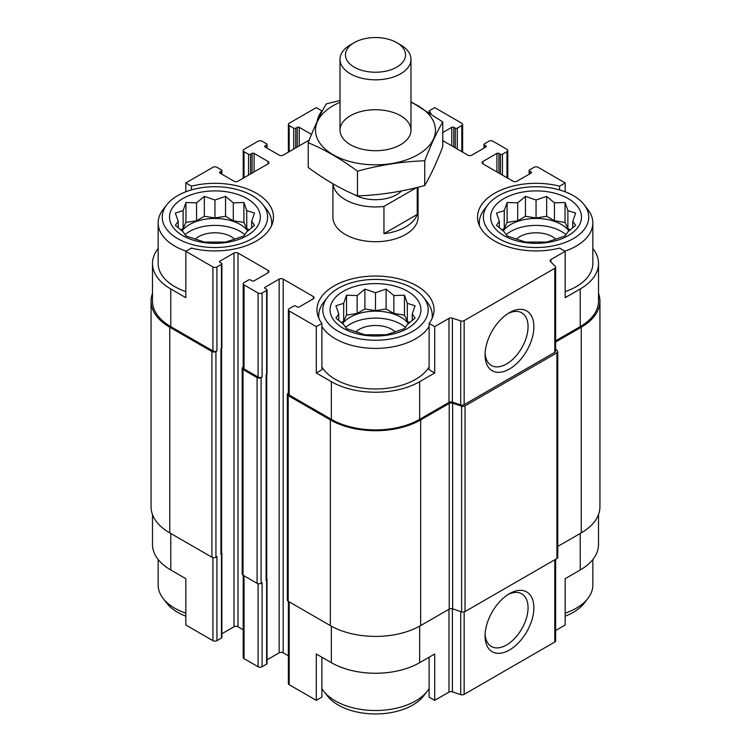 <?xml version="1.0" encoding="UTF-8"?>
<svg xmlns="http://www.w3.org/2000/svg" width="751" height="751" viewBox="0 0 751 751"><rect width="100%" height="100%" fill="white"/><g stroke="black" fill="none" stroke-linecap="round" stroke-linejoin="round"><path stroke-width="1.13" d="M506.146 234.706A35.832 20.69 180 0 1 565.991 234.706M568.995 230.97A35.832 20.69 0 0 0 561.41 224.511A35.832 20.69 0 0 0 503.142 230.97M345.582 327.408A35.832 20.69 180 0 1 405.418 327.408M408.422 323.681A35.832 20.69 0 0 0 400.837 317.213A35.832 20.69 0 0 0 342.578 323.681M185.009 234.706A35.832 20.69 180 0 1 244.854 234.706M247.858 230.97A35.832 20.69 0 0 0 240.273 224.511A35.832 20.69 0 0 0 182.005 230.97M584.156 204.713A52.673 30.406 180 0 1 565.935 242.169A52.673 30.406 180 0 1 498.824 238.63A52.673 30.406 180 0 1 487.981 204.713A52.673 30.406 180 0 1 536.064 186.717A52.673 30.406 180 0 1 584.156 204.713L587.892 209.538A56.766 32.772 180 0 1 592.839 222.916L592.839 263.479A56.766 32.772 180 0 1 565.174 291.623M555.637 340.832L580.223 326.629L580.223 288.975L565.174 297.659L565.174 251.313L559.579 248.083A58.54 33.804 180 0 1 477.523 217.123A58.54 33.804 180 0 1 559.579 186.173L565.174 182.944L565.174 191.777M580.223 288.975A62.446 36.057 0 0 0 598.519 263.479A62.446 36.057 0 0 0 592.839 248.459M598.519 514.557L598.519 544.484A62.446 36.057 0 0 1 580.223 569.981L565.174 578.674L565.174 625.029L555.637 630.53M559.579 186.173L559.579 189.909M453.773 147.018L453.773 127.323L455.284 128.186A1.418 0.817 0 0 0 457.293 128.186L461.809 125.577A2.835 1.643 0 0 0 462.635 124.422A2.835 1.643 0 0 0 461.809 123.267L434.707 107.618L429.112 110.848L429.112 112.434M317.194 121.371A58.54 33.804 180 0 1 321.888 110.848L316.293 107.618L289.191 123.267A2.835 1.643 0 0 0 288.365 124.422A2.835 1.643 0 0 0 289.191 125.577L293.707 128.186A1.418 0.817 0 0 0 295.716 128.186L297.227 127.323A1.418 0.817 0 0 1 299.227 127.323L311.534 134.42M321.888 110.848L321.888 111.843M429.112 366.957A56.766 32.772 180 0 1 335.359 379.358A56.766 32.772 180 0 1 321.888 366.957M429.112 323.399L429.112 369.755L434.707 372.984L419.659 381.677A62.446 36.057 0 0 1 331.341 381.677L316.293 372.984L321.888 369.755L321.888 323.399A58.54 33.804 180 0 1 316.96 309.825A58.54 33.804 180 0 1 375.5 276.03A58.54 33.804 180 0 1 434.04 309.825A58.54 33.804 180 0 1 429.112 323.399L434.707 326.629L434.707 372.984M158.161 248.459A62.446 36.057 0 0 0 152.481 263.479A62.446 36.057 0 0 0 170.777 288.975L185.826 297.659L185.826 251.313L212.927 266.952A2.835 1.643 0 0 0 216.936 266.952L221.451 264.343A1.418 0.817 0 0 0 221.874 263.77A1.418 0.817 0 0 0 221.451 263.188L219.949 262.315L219.949 261.16A1.418 0.817 0 0 0 219.536 261.742A1.418 0.817 0 0 0 219.949 262.315M185.826 291.623A56.766 32.772 180 0 1 174.786 286.657A56.766 32.772 180 0 1 158.161 263.479L158.161 222.916A56.766 32.772 180 0 1 163.108 209.538L166.844 204.713A52.673 30.406 180 0 1 214.936 186.717A52.673 30.406 180 0 1 263.019 204.713A52.673 30.406 180 0 1 244.798 242.169A52.673 30.406 180 0 1 177.687 238.63A52.673 30.406 180 0 1 166.844 204.713M316.293 372.984L316.293 326.629L321.888 323.399M321.888 657.228L321.888 697.116L316.293 700.345L316.293 653.999L331.341 662.682A62.446 36.057 0 0 0 419.659 662.682L419.659 626.174M429.112 657.228L429.112 697.116L434.707 700.345L434.707 653.999L419.659 662.682M221.573 348.276L221.573 553.468A2.131 1.23 0 0 1 220.954 554.341L221.451 554.05A1.418 0.817 0 0 0 221.874 553.468L221.874 637.486A1.418 0.817 0 0 1 221.451 638.059L216.936 640.669A2.835 1.643 0 0 1 212.927 640.669L185.826 625.029L185.826 578.674L170.777 569.981L170.777 533.482M185.826 191.777L185.826 182.944L191.421 186.173A58.54 33.804 180 0 1 273.477 217.123A58.54 33.804 180 0 1 191.421 248.083L185.826 251.313M191.421 186.173L191.421 189.909M267.027 659.838L279.156 652.835A2.835 1.643 0 0 1 283.174 652.835L283.174 279.119L313.28 296.504A2.835 1.643 0 0 1 314.115 297.659A2.835 1.643 0 0 1 313.28 298.823L299.227 306.934A1.418 0.817 0 0 1 297.227 306.934L295.716 306.061A1.418 0.817 0 0 0 293.707 306.061L289.191 308.67A2.835 1.643 0 0 0 288.365 309.825A2.835 1.643 0 0 0 289.191 310.989L316.293 326.629M288.365 309.825L288.365 393.843A2.835 1.643 0 0 0 289.191 394.998L331.341 419.34A62.446 36.057 0 0 0 419.659 419.34L448.976 402.405L448.976 318.396L434.707 326.629M550.905 261.977L550.905 259.546L565.174 251.313M580.223 326.629A62.446 36.057 0 0 0 598.519 301.142L598.519 263.479M565.174 182.944L538.073 167.295A2.835 1.643 0 0 0 534.064 167.295L529.549 169.904A1.418 0.817 0 0 0 529.126 170.486A1.418 0.817 0 0 0 529.549 171.059L531.051 171.932A1.418 0.817 0 0 1 531.464 172.514A1.418 0.817 0 0 1 531.051 173.096L516.998 181.207A2.835 1.643 0 0 1 512.989 181.207L482.884 163.821L482.884 161.503A2.835 1.643 0 0 0 482.048 162.667A2.835 1.643 0 0 0 482.884 163.821M254.073 171.932L254.073 153.392L268.116 161.503A2.835 1.643 0 0 1 268.952 162.667A2.835 1.643 0 0 1 268.116 163.821L238.011 181.207A2.835 1.643 0 0 1 234.002 181.207L219.949 173.096L219.949 171.932L221.451 171.059A1.418 0.817 0 0 0 221.874 170.486A1.418 0.817 0 0 0 221.451 169.904L216.936 167.295A2.835 1.643 0 0 0 212.927 167.295L185.826 182.944M152.481 263.479L152.481 301.142A62.446 36.057 0 0 0 170.777 326.629L212.927 350.97A2.835 1.643 0 0 0 216.936 350.97L216.936 266.952M418.082 187.224L418.082 217.123A42.582 24.586 180 0 1 391.797 239.832A42.582 24.586 180 0 1 345.394 234.509A42.582 24.586 180 0 1 332.918 217.123L332.918 183.77M482.884 161.503L496.927 153.392A1.418 0.817 0 0 1 498.936 153.392L500.438 154.265A1.418 0.817 0 0 0 502.447 154.265L506.963 151.655A2.835 1.643 0 0 0 507.798 150.491A2.835 1.643 0 0 0 506.963 149.336L492.919 141.226A2.835 1.643 0 0 0 488.901 141.226L484.386 143.835A1.418 0.817 0 0 0 483.973 144.408A1.418 0.817 0 0 0 484.386 144.99L485.888 145.863A1.418 0.817 0 0 1 486.31 146.436A1.418 0.817 0 0 1 485.888 147.018L471.844 155.128A2.835 1.643 0 0 1 467.826 155.128L442.78 140.662M442.78 132.514L451.773 127.323A1.418 0.817 0 0 1 453.773 127.323M429.112 110.848A58.54 33.804 180 0 1 431.008 113.683M309.271 140.061L283.174 155.128A2.835 1.643 0 0 1 279.156 155.128L265.112 147.018L265.112 145.863A1.418 0.817 0 0 0 264.69 146.436A1.418 0.817 0 0 0 265.112 147.018M265.112 145.863L266.614 144.99A1.418 0.817 0 0 0 267.027 144.408A1.418 0.817 0 0 0 266.614 143.835L262.099 141.226A2.835 1.643 0 0 0 258.081 141.226L244.037 149.336A2.835 1.643 0 0 0 243.202 150.491A2.835 1.643 0 0 0 244.037 151.655L248.553 154.265A1.418 0.817 0 0 0 250.562 154.265L252.064 153.392A1.418 0.817 0 0 1 254.073 153.392M219.949 171.932A1.418 0.817 0 0 0 219.536 172.514A1.418 0.817 0 0 0 219.949 173.096M219.949 261.16L234.002 253.049A2.835 1.643 0 0 1 238.011 253.049L268.116 270.426A2.835 1.643 0 0 1 268.952 271.59A2.835 1.643 0 0 1 268.116 272.744L254.073 280.855A1.418 0.817 0 0 1 252.064 280.855L250.562 279.992A1.418 0.817 0 0 0 248.553 279.992L244.037 282.601A2.835 1.643 0 0 0 243.202 283.756A2.835 1.643 0 0 0 244.037 284.911L258.081 293.031A2.835 1.643 0 0 0 262.099 293.031L266.614 290.421A1.418 0.817 0 0 0 267.027 289.839A1.418 0.817 0 0 0 266.614 289.257L265.112 288.393L265.112 287.229A1.418 0.817 0 0 0 264.69 287.811A1.418 0.817 0 0 0 265.112 288.393M265.112 287.229L279.156 279.119A2.835 1.643 0 0 1 283.174 279.119M448.976 402.405A2.835 1.643 0 0 1 452.402 402.151L452.402 318.133A2.835 1.643 0 0 0 448.976 318.396M452.402 318.133L460.72 320.902A2.835 1.643 0 0 0 464.146 320.649L554.801 268.304A2.835 1.643 0 0 0 555.637 267.149A2.835 1.643 0 0 0 555.252 266.323L550.455 261.526A2.835 1.643 0 0 1 550.07 260.71A2.835 1.643 0 0 1 550.905 259.546M557.758 546.446L581.227 532.9A63.863 36.874 0 0 0 599.936 506.831L599.936 301.142A63.863 36.874 0 0 0 598.519 293.406M288.365 393.167L288.187 393.261A2.835 1.643 0 0 0 287.361 394.425L287.361 600.115A2.835 1.643 0 0 0 288.187 601.269L330.337 625.602A63.863 36.874 0 0 0 420.663 625.602L449.229 609.108A2.835 1.643 0 0 1 452.656 608.854L461.602 611.83A2.835 1.643 0 0 0 465.029 611.577L556.932 558.519A2.835 1.643 0 0 0 557.758 557.355L557.758 351.675A2.835 1.643 0 0 0 557.383 350.848L555.637 349.112M152.481 293.406A63.863 36.874 0 0 0 151.064 301.142L151.064 506.831A63.863 36.874 0 0 0 169.773 532.9L211.923 557.233A2.835 1.643 0 0 0 215.931 557.233L216.936 556.66L216.936 640.669M243.202 367.089L243.033 367.192A2.835 1.643 0 0 0 242.197 368.347L242.197 574.036A2.835 1.643 0 0 0 243.033 575.2L257.077 583.311A2.835 1.643 0 0 0 261.095 583.311L262.099 582.729L262.099 666.738L266.614 664.137A1.418 0.817 0 0 0 267.027 663.555L267.027 579.537A1.418 0.817 0 0 0 266.736 579.04M220.954 554.341L220.954 348.652L221.451 348.361A1.418 0.817 0 0 0 221.874 347.779L221.874 263.77M266.614 664.137L266.614 580.119L266.117 580.41L266.117 374.721L266.614 374.43A1.418 0.817 0 0 0 267.027 373.857L267.027 289.839M452.402 402.151L460.72 404.92A2.835 1.643 0 0 0 464.146 404.658L554.801 352.313A2.835 1.643 0 0 0 555.637 351.158L555.637 267.149M509.478 369.013A34.518 19.93 120 0 0 533.877 326.732A34.518 19.93 120 0 0 509.478 312.641A34.518 19.93 120 0 0 485.071 354.923A34.518 19.93 120 0 0 509.478 369.013M151.064 301.142A63.863 36.874 0 0 0 169.773 327.211L211.923 351.543A2.835 1.643 0 0 0 215.931 351.543L216.936 350.97M221.874 633.769L234.002 626.766L234.002 253.049M243.202 629.76L238.011 626.766A2.835 1.643 0 0 0 234.002 626.766M243.202 283.756L243.202 367.774A2.835 1.643 0 0 0 244.037 368.929L258.081 377.04A2.835 1.643 0 0 0 262.099 377.04L262.099 293.031M242.197 368.347A2.835 1.643 0 0 0 243.033 369.511L257.077 377.622A2.835 1.643 0 0 0 261.095 377.622L262.099 377.04M283.174 652.835L288.365 655.83M287.361 394.425A2.835 1.643 0 0 0 288.187 395.58L330.337 419.912A63.863 36.874 0 0 0 420.663 419.912L449.229 403.418A2.835 1.643 0 0 1 452.656 403.165L461.602 406.15A2.835 1.643 0 0 0 465.029 405.887L556.932 352.829A2.835 1.643 0 0 0 557.758 351.675M555.637 341.987L581.227 327.211A63.863 36.874 0 0 0 599.936 301.142M266.117 580.41A2.131 1.23 0 0 0 266.736 579.537L266.736 374.355M221.874 553.468A1.418 0.817 0 0 0 221.573 552.971M266.614 580.119A1.418 0.817 0 0 0 267.027 579.537M288.365 601.373L288.365 683.541A2.835 1.643 0 0 0 289.191 684.705L316.293 700.345M434.707 700.345L448.976 692.112L448.976 609.258M555.637 559.26L555.637 640.856A2.835 1.643 0 0 1 554.801 642.021L464.146 694.365A2.835 1.643 0 0 1 460.72 694.619L452.402 691.849A2.835 1.643 0 0 0 448.976 692.112M509.478 650.019A34.518 19.93 120 0 0 533.877 607.747A34.518 19.93 120 0 0 509.478 593.656A34.518 19.93 120 0 0 485.071 635.928A34.518 19.93 120 0 0 509.478 650.019M152.481 514.557L152.481 544.484A62.446 36.057 0 0 0 170.777 569.981M243.202 575.294L243.202 657.472A2.835 1.643 0 0 0 244.037 658.627L258.081 666.738A2.835 1.643 0 0 0 262.099 666.738M485.118 353.158A30.397 17.545 120 0 0 491.361 365.465A30.397 17.545 120 0 0 506.559 363.963A30.397 17.545 120 0 0 526.413 337.18A30.397 17.545 120 0 0 521.757 312.82A30.397 17.545 120 0 0 507.967 313.571M485.118 634.163A30.397 17.545 120 0 0 491.361 646.48A30.397 17.545 120 0 0 506.559 644.968A30.397 17.545 120 0 0 526.413 618.186A30.397 17.545 120 0 0 521.757 593.834A30.397 17.545 120 0 0 507.967 594.576M182.822 235.664A45.417 26.219 180 0 1 203.174 191.796A45.417 26.219 180 0 1 258.804 223.911A45.417 26.219 180 0 1 182.822 235.664M186.098 251.153A56.766 32.772 180 0 1 174.786 246.093A56.766 32.772 180 0 1 158.161 222.916M263.019 204.713L266.755 209.538A56.766 32.772 180 0 1 271.702 222.916A56.766 32.772 180 0 1 271.468 225.91M183.122 210.618L175.358 213.096L178.203 221.216L175.358 225.347L183.122 231.824L185.957 235.945L204.328 242.066L225.535 242.066L233.298 239.588L243.906 235.945L246.741 231.824L254.505 225.347L251.66 221.216L254.505 213.096L246.741 210.618L243.906 202.498L233.298 202.854L225.535 196.377L214.936 200.01L204.328 196.377L196.565 202.854L185.957 202.498L183.122 210.618L183.122 228.539L180.7 229.937M195.213 239.194A23.065 13.311 180 0 1 234.65 239.194M338.25 331.332A52.673 30.406 180 0 1 327.417 297.415A52.673 30.406 180 0 1 375.5 279.419A52.673 30.406 180 0 1 423.583 297.415A52.673 30.406 180 0 1 405.371 334.88A52.673 30.406 180 0 1 338.25 331.332M343.385 328.365A45.417 26.219 180 0 1 363.747 284.498A45.417 26.219 180 0 1 419.368 316.612A45.417 26.219 180 0 1 343.385 328.365M429.112 326.394A56.766 32.772 180 0 1 335.359 338.795A56.766 32.772 180 0 1 321.888 326.394M318.968 318.612A56.766 32.772 180 0 1 318.734 315.627A56.766 32.772 180 0 1 323.681 302.24L327.417 297.415M423.583 297.415L427.319 302.24A56.766 32.772 180 0 1 432.266 315.627A56.766 32.772 180 0 1 432.032 318.612M343.686 303.32L335.922 305.807L338.767 313.918L335.922 318.048L343.686 324.526L346.53 328.647L364.892 334.777L386.108 334.777L393.862 332.289L404.47 328.647L407.314 324.526L415.078 318.048L412.233 313.918L415.078 305.807L407.314 303.32L404.47 295.199L393.862 295.556L386.108 289.079L375.5 292.712L364.892 289.079L357.138 295.556L346.53 295.199L343.686 303.32L343.686 321.24L341.264 322.639M355.777 331.895A23.065 13.311 180 0 1 395.223 331.895M185.826 613.192A56.766 32.772 180 0 1 174.786 608.226A56.766 32.772 180 0 1 163.108 598.425A56.766 32.772 180 0 1 158.161 585.048L158.161 559.504M185.826 616.186A52.673 30.406 180 0 1 177.687 612.347A52.673 30.406 180 0 1 166.844 603.26L163.108 598.425M429.112 688.526A56.766 32.772 180 0 1 427.319 691.127A56.766 32.772 180 0 1 335.359 700.927A56.766 32.772 180 0 1 323.681 691.127A56.766 32.772 180 0 1 321.888 688.526M427.319 691.127L423.583 695.961A52.673 30.406 180 0 1 338.25 705.048A52.673 30.406 180 0 1 327.417 695.961L323.681 691.127M503.959 235.664A45.417 26.219 180 0 1 524.311 191.796A45.417 26.219 180 0 1 579.941 223.911A45.417 26.219 180 0 1 503.959 235.664M479.532 225.91A56.766 32.772 180 0 1 479.298 222.916A56.766 32.772 180 0 1 484.245 209.538L487.981 204.713M592.839 222.916A56.766 32.772 180 0 1 564.902 251.153M592.839 559.504L592.839 585.048A56.766 32.772 180 0 1 587.892 598.425A56.766 32.772 180 0 1 565.174 613.192M587.892 598.425L584.156 603.26A52.673 30.406 180 0 1 565.174 616.186M504.259 210.618L496.495 213.096L499.34 221.216L496.495 225.347L504.259 231.824L507.094 235.945L525.465 242.066L546.672 242.066L554.435 239.588L565.043 235.945L567.878 231.824L575.642 225.347L572.797 221.216L575.642 213.096L567.878 210.618L565.043 202.498L554.435 202.854L546.672 196.377L536.064 200.01L525.465 196.377L517.702 202.854L507.094 202.498L504.259 210.618L504.259 228.539L501.837 229.937M516.35 239.194A23.065 13.311 180 0 1 555.787 239.194M251.66 227.853L251.66 221.216M249.163 229.937L246.741 228.539L246.741 210.618M246.741 228.539L243.906 222.418L243.906 202.498M243.906 222.418L233.298 220.775L233.298 202.854M233.298 220.775L225.535 216.297L225.535 196.377M225.535 216.297L214.936 217.94L214.936 200.01M214.936 217.94L204.328 216.297L204.328 196.377M204.328 216.297L196.565 220.775L196.565 202.854M196.565 220.775L185.957 222.418L185.957 202.498M185.957 222.418L183.122 228.539M178.203 227.853L178.203 221.216M412.233 320.564L412.233 313.918M409.736 322.639L407.314 321.24L407.314 303.32M407.314 321.24L404.47 315.12L404.47 295.199M404.47 315.12L393.862 313.477L393.862 295.556M393.862 313.477L386.108 308.999L386.108 289.079M386.108 308.999L375.5 310.642L375.5 292.712M375.5 310.642L364.892 308.999L364.892 289.079M364.892 308.999L357.138 313.477L357.138 295.556M357.138 313.477L346.53 315.12L346.53 295.199M346.53 315.12L343.686 321.24M338.767 320.564L338.767 313.918M572.797 227.853L572.797 221.216M570.3 229.937L567.878 228.539L567.878 210.618M567.878 228.539L565.043 222.418L565.043 202.498M565.043 222.418L554.435 220.775L554.435 202.854M554.435 220.775L546.672 216.297L546.672 196.377M546.672 216.297L536.064 217.94L536.064 200.01M536.064 217.94L525.465 216.297L525.465 196.377M525.465 216.297L517.702 220.775L517.702 202.854M517.702 220.775L507.094 222.418L507.094 202.498M507.094 222.418L504.259 228.539M499.34 227.853L499.34 221.216M416.636 187.581L383.949 206.45A42.582 24.586 180 0 1 332.993 183.817M401.644 190.895A30.04 17.339 180 0 1 353.608 194.237M417.227 187.44L417.227 214.467A42.582 24.586 180 0 1 383.949 233.683L383.949 206.45M417.227 214.467L383.949 233.683M400.593 44.853L396.744 42.629A30.04 17.339 180 0 1 396.744 67.158A30.04 17.339 180 0 1 354.256 67.158A30.04 17.339 180 0 1 354.256 42.629A30.04 17.339 180 0 1 396.744 42.629L400.593 44.853A35.485 20.484 180 0 1 410.985 59.338A35.485 20.484 180 0 1 375.5 79.822A35.485 20.484 180 0 1 340.015 59.338A35.485 20.484 180 0 1 350.407 44.853L354.256 42.629M410.985 102.305A59.967 34.621 180 0 1 421.978 152.087A59.967 34.621 180 0 1 335.303 155.908A59.967 34.621 180 0 1 333.097 105.731A59.967 34.621 180 0 1 340.015 102.305M350.407 115.729A35.485 20.484 180 0 1 400.593 115.729A35.485 20.484 180 0 1 400.593 144.699A35.485 20.484 180 0 1 350.407 144.699A35.485 20.484 180 0 1 350.407 115.729M340.015 100.484L326.253 103.901C320.245 114.161 314.237 127.107 308.22 142.737C324.432 149.411 340.851 158.893 357.476 171.172C379.903 165.023 402.32 161.549 424.747 160.77C430.755 145.131 436.763 132.185 442.78 121.925L410.985 101.723M308.22 142.737L308.22 167.473C324.854 179.761 341.264 189.233 357.476 195.908L357.476 171.172M442.78 121.925L442.78 146.661C436.763 162.291 430.755 175.236 424.747 185.497C402.32 191.655 379.903 195.129 357.476 195.908M424.747 160.77L424.747 185.497M289.191 394.998L289.191 310.989M331.341 419.34L331.341 381.677M419.659 419.34L419.659 381.677M170.777 326.629L170.777 288.975M212.927 350.97L212.927 266.952M460.72 404.92L460.72 320.902M464.146 404.658L464.146 320.649M554.801 352.313L554.801 268.304M529.549 173.96L529.549 171.059M531.051 173.096L531.051 171.932M496.927 171.932L496.927 153.392M498.936 173.096L498.936 153.392M500.438 173.96L500.438 154.265M502.447 175.124L502.447 154.265M506.963 177.724L506.963 151.655M484.386 147.891L484.386 144.99M485.888 147.018L485.888 145.863M451.773 145.863L451.773 127.323M455.284 147.891L455.284 128.186M457.293 149.045L457.293 128.186M461.809 151.655L461.809 125.577M289.191 151.655L289.191 125.577M293.707 149.045L293.707 128.186M295.716 147.891L295.716 128.186M297.227 147.018L297.227 127.323M299.227 145.863L299.227 127.323M266.614 147.891L266.614 144.99M244.037 177.724L244.037 151.655M248.553 175.124L248.553 154.265M250.562 173.96L250.562 154.265M252.064 173.096L252.064 153.392M268.116 163.821L268.116 161.503M221.451 173.96L221.451 171.059M215.931 557.233L215.931 351.543M221.451 638.059L221.451 554.05M221.451 348.361L221.451 264.343M238.011 626.766L238.011 253.049M268.116 272.744L268.116 270.426M244.037 368.929L244.037 284.911M258.081 377.04L258.081 293.031M261.095 583.311L261.095 377.622M266.614 374.43L266.614 290.421M279.156 652.835L279.156 279.119M313.28 298.823L313.28 296.504M288.187 601.269L288.187 395.58M330.337 625.602L330.337 419.912M420.663 625.602L420.663 419.912M449.229 609.108L449.229 403.418M452.656 608.854L452.656 403.165M461.602 611.83L461.602 406.15M465.029 611.577L465.029 405.887M556.932 558.519L556.932 352.829M581.227 532.9L581.227 327.211M169.773 532.9L169.773 327.211M211.923 557.233L211.923 351.543M220.954 552.595L220.954 348.652M243.033 575.2L243.033 369.511M257.077 583.311L257.077 377.622M289.191 684.705L289.191 601.851M331.341 662.682L331.341 626.174M452.402 691.849L452.402 608.779M460.72 694.619L460.72 611.539M464.146 694.365L464.146 611.924M554.801 642.021L554.801 559.748M580.223 569.981L580.223 533.482M212.927 640.669L212.927 557.608M244.037 658.627L244.037 575.773M258.081 666.738L258.081 583.687M529.126 174.204L529.126 170.486M507.798 178.203L507.798 150.491M483.973 148.125L483.973 144.408M462.635 152.134L462.635 124.422M288.365 152.134L288.365 124.422M267.027 148.125L267.027 144.408M243.202 178.203L243.202 150.491M221.874 174.204L221.874 170.486M271.702 222.916L271.702 225.384M318.734 315.627L318.734 318.086M432.266 315.627L432.266 318.086M479.298 222.916L479.298 225.384M340.015 59.338L340.015 130.214M410.985 59.338L410.985 130.214"/></g></svg>
